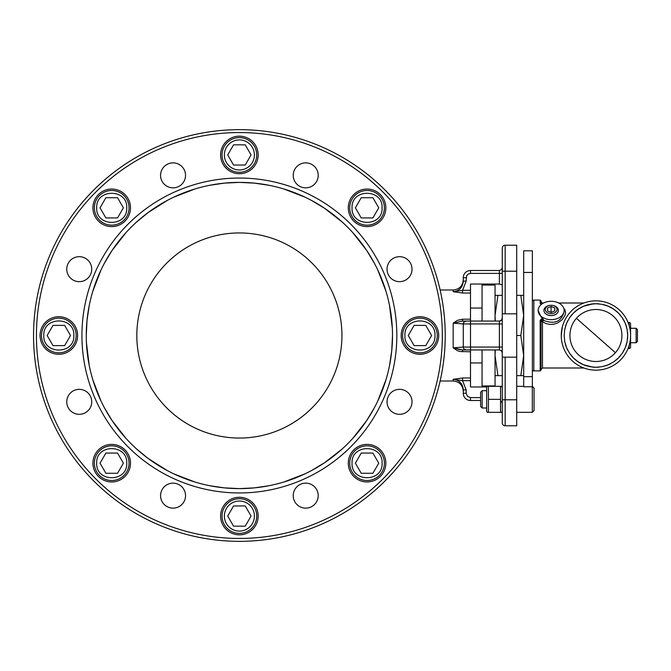 <?xml version="1.0" encoding="UTF-8"?>
<svg xmlns="http://www.w3.org/2000/svg" width="671" height="671" viewBox="0 0 671 671"><rect width="100%" height="100%" fill="white"/><g stroke="black" fill="none" stroke-linecap="round" stroke-linejoin="round"><path stroke-width="1.01" d="M615.424 352.694A26.001 26.001 0 0 0 613.118 315.999A26.001 26.001 0 0 0 576.414 318.306A26.001 26.001 0 0 0 578.729 355.001A26.001 26.001 0 0 0 615.424 352.694L576.414 318.306M33.55 335.5A205.838 205.838 0 0 0 239.388 541.338A205.838 205.838 0 0 0 445.225 335.5A205.838 205.838 0 0 0 239.388 129.662A205.838 205.838 0 0 0 33.55 335.5M239.388 178.05A157.45 157.45 0 0 0 81.937 335.5A157.45 157.45 0 0 0 239.388 492.95A157.45 157.45 0 0 0 396.829 335.5A157.45 157.45 0 0 0 239.388 178.05M258.167 516.058A18.78 18.78 0 0 1 239.388 534.837A18.78 18.78 0 0 1 220.608 516.058A18.78 18.78 0 0 1 239.388 497.278A18.78 18.78 0 0 1 258.167 516.058M130.493 463.175A18.78 18.78 0 0 1 111.713 481.954A18.78 18.78 0 0 1 92.933 463.175A18.78 18.78 0 0 1 111.713 444.395A18.78 18.78 0 0 1 130.493 463.175M77.61 335.5A18.78 18.78 0 0 1 58.83 354.28A18.78 18.78 0 0 1 40.05 335.5A18.78 18.78 0 0 1 58.83 316.72A18.78 18.78 0 0 1 77.61 335.5M130.493 207.825A18.78 18.78 0 0 1 111.713 226.605A18.78 18.78 0 0 1 92.933 207.825A18.78 18.78 0 0 1 111.713 189.046A18.78 18.78 0 0 1 130.493 207.825M258.167 154.942A18.78 18.78 0 0 1 239.388 173.722A18.78 18.78 0 0 1 220.608 154.942A18.78 18.78 0 0 1 239.388 136.163A18.78 18.78 0 0 1 258.167 154.942M385.842 207.825A18.78 18.78 0 0 1 367.062 226.605A18.78 18.78 0 0 1 348.283 207.825A18.78 18.78 0 0 1 367.062 189.046A18.78 18.78 0 0 1 385.842 207.825M438.725 335.5A18.78 18.78 0 0 1 419.945 354.28A18.78 18.78 0 0 1 401.166 335.5A18.78 18.78 0 0 1 419.945 316.72A18.78 18.78 0 0 1 438.725 335.5M385.842 463.175A18.78 18.78 0 0 1 367.062 481.954A18.78 18.78 0 0 1 348.283 463.175A18.78 18.78 0 0 1 367.062 444.395A18.78 18.78 0 0 1 385.842 463.175M185.54 495.643A12.489 12.489 0 0 1 173.051 508.132A12.489 12.489 0 0 1 160.562 495.643A12.489 12.489 0 0 1 173.051 483.154A12.489 12.489 0 0 1 185.54 495.643M318.205 175.357A12.489 12.489 0 0 1 305.716 187.846A12.489 12.489 0 0 1 293.227 175.357A12.489 12.489 0 0 1 305.716 162.868A12.489 12.489 0 0 1 318.205 175.357M318.205 495.643A12.489 12.489 0 0 1 305.716 508.132A12.489 12.489 0 0 1 293.227 495.643A12.489 12.489 0 0 1 305.716 483.154A12.489 12.489 0 0 1 318.205 495.643M91.734 401.837A12.489 12.489 0 0 1 79.245 414.326A12.489 12.489 0 0 1 66.756 401.837A12.489 12.489 0 0 1 79.245 389.339A12.489 12.489 0 0 1 91.734 401.837M91.734 269.163A12.489 12.489 0 0 1 79.245 281.661A12.489 12.489 0 0 1 66.756 269.163A12.489 12.489 0 0 1 79.245 256.674A12.489 12.489 0 0 1 91.734 269.163M185.54 175.357A12.489 12.489 0 0 1 173.051 187.846A12.489 12.489 0 0 1 160.562 175.357A12.489 12.489 0 0 1 173.051 162.868A12.489 12.489 0 0 1 185.54 175.357M412.019 269.163A12.489 12.489 0 0 1 399.53 281.661A12.489 12.489 0 0 1 387.041 269.163A12.489 12.489 0 0 1 399.53 256.674A12.489 12.489 0 0 1 412.019 269.163M412.019 401.837A12.489 12.489 0 0 1 399.53 414.326A12.489 12.489 0 0 1 387.041 401.837A12.489 12.489 0 0 1 399.53 389.339A12.489 12.489 0 0 1 412.019 401.837M239.388 182.386A153.114 153.114 0 0 0 86.274 335.5A153.114 153.114 0 0 0 239.388 488.614A153.114 153.114 0 0 0 392.501 335.5A153.114 153.114 0 0 0 239.388 182.386M367.062 480.511A17.337 17.337 0 0 0 384.391 463.175A17.337 17.337 0 0 0 367.062 445.838A17.337 17.337 0 0 0 349.725 463.175A17.337 17.337 0 0 0 367.062 480.511A17.337 17.337 0 0 0 384.391 463.175A17.337 17.337 0 0 0 367.062 445.838M361.224 453.059L372.9 453.059L378.738 463.175L372.9 473.281L361.224 473.281L355.387 463.175L361.224 453.059M419.945 318.163A17.337 17.337 0 0 1 437.274 335.5A17.337 17.337 0 0 0 419.945 318.163A17.337 17.337 0 0 0 402.608 335.5A17.337 17.337 0 0 0 419.945 352.837A17.337 17.337 0 0 0 437.274 335.5A17.337 17.337 0 0 0 419.945 318.163M367.062 225.162A17.337 17.337 0 0 0 384.391 207.825A17.337 17.337 0 0 0 367.062 190.489A17.337 17.337 0 0 0 349.725 207.825A17.337 17.337 0 0 0 367.062 225.162A17.337 17.337 0 0 0 384.391 207.825A17.337 17.337 0 0 0 367.062 190.489M361.224 197.719L372.9 197.719L378.738 207.825L372.9 217.941L361.224 217.941L355.387 207.825L361.224 197.719M222.051 154.942A17.337 17.337 0 0 1 239.388 137.605A17.337 17.337 0 0 0 222.051 154.942A17.337 17.337 0 0 0 239.388 172.279A17.337 17.337 0 0 0 256.716 154.942A17.337 17.337 0 0 0 239.388 137.605A17.337 17.337 0 0 1 256.716 154.942A17.337 17.337 0 0 1 239.388 172.279A17.337 17.337 0 0 1 222.051 154.942M111.713 225.162A17.337 17.337 0 0 0 129.05 207.825A17.337 17.337 0 0 0 111.713 190.489A17.337 17.337 0 0 0 94.376 207.825A17.337 17.337 0 0 0 111.713 225.162A17.337 17.337 0 0 0 129.05 207.825A17.337 17.337 0 0 0 111.713 190.489M105.875 197.719L117.551 197.719L123.389 207.825L117.551 217.941L105.875 217.941L100.038 207.825L105.875 197.719M58.83 352.837A17.337 17.337 0 0 1 41.493 335.5A17.337 17.337 0 0 0 58.83 352.837A17.337 17.337 0 0 0 76.159 335.5A17.337 17.337 0 0 0 58.83 318.163A17.337 17.337 0 0 0 41.493 335.5A17.337 17.337 0 0 0 58.83 352.837A17.337 17.337 0 0 0 76.159 335.5A17.337 17.337 0 0 0 58.83 318.163M111.713 480.511A17.337 17.337 0 0 0 129.05 463.175A17.337 17.337 0 0 0 111.713 445.838A17.337 17.337 0 0 0 94.376 463.175A17.337 17.337 0 0 0 111.713 480.511A17.337 17.337 0 0 0 129.05 463.175A17.337 17.337 0 0 0 111.713 445.838M105.875 453.059L117.551 453.059L123.389 463.175L117.551 473.281L105.875 473.281L100.038 463.175L105.875 453.059M256.716 516.058A17.337 17.337 0 0 1 239.388 533.395A17.337 17.337 0 0 0 256.716 516.058A17.337 17.337 0 0 0 239.388 498.721A17.337 17.337 0 0 0 222.051 516.058A17.337 17.337 0 0 0 239.388 533.395A17.337 17.337 0 0 0 256.716 516.058A17.337 17.337 0 0 0 239.388 498.721M239.388 232.946A102.554 102.554 0 0 0 136.825 335.5A102.554 102.554 0 0 0 239.388 438.054A102.554 102.554 0 0 0 341.942 335.5A102.554 102.554 0 0 0 239.388 232.946M502.277 323.942L499.392 323.942L499.392 321.057A2.885 2.885 0 0 0 501.43 320.21L499.392 321.057L470.497 321.057L470.497 319.203L462.571 319.203L457.437 320.344L453.168 323.162L463.275 323.942L463.275 347.058L453.168 347.838L457.437 350.665L459.929 351.495L470.497 351.797L470.497 349.943L462.571 349.943L462.571 351.797M470.497 319.203L470.497 284.043L499.392 284.043L502.277 284.94L499.392 284.043L499.392 270.497L501.43 269.65L502.277 267.612A2.885 2.885 0 0 1 502.227 268.174M470.497 290.325L462.571 290.325L453.168 291.7L462.571 293.017L470.497 293.017M499.392 270.497L470.497 270.497A7.222 7.222 0 0 0 463.275 277.719L463.275 281.099L466.169 281.099L462.571 290.325L462.571 293.017M462.571 319.203L462.571 321.057L470.497 321.057L466.169 321.057L464.122 321.904L463.275 323.942L499.392 323.942L499.392 347.058L502.277 347.058M457.832 349.23L462.571 349.943L453.168 347.838L453.168 323.162L462.571 321.057L470.497 321.057L470.497 320.545M470.497 377.983L462.571 377.983L453.168 379.3L462.571 380.675L470.497 380.675L470.497 351.797M462.571 377.983L462.571 380.683L466.169 389.901L463.275 389.901L463.275 393.281A7.222 7.222 0 0 0 470.497 400.503L480.612 400.503M470.497 350.455L470.497 349.943L462.571 349.943L499.392 349.943L501.43 350.79L502.277 352.837L501.43 350.79L499.392 349.943L499.392 347.058L463.275 347.058A2.885 2.885 0 0 0 464.122 349.096L463.334 347.62M462.571 349.943L499.392 349.943M502.277 386.06L501.43 386.714L502.277 386.06M486.903 386.957L470.497 386.957L470.497 380.675M464.558 349.457A2.885 2.885 0 0 1 464.122 349.096L466.169 349.943A2.885 2.885 0 0 1 464.567 349.457L465.062 349.725A2.885 2.885 0 0 1 464.567 349.457M501.43 320.21A2.885 2.885 0 0 0 502.277 318.163L501.43 320.21M499.392 321.057L466.169 321.057A2.885 2.885 0 0 0 464.567 321.543L465.062 321.275L464.567 321.543M464.558 321.543A2.885 2.885 0 0 0 463.275 323.942M505.171 357.165L516.72 357.165L516.72 425.783L505.171 425.783A2.885 2.885 0 0 1 503.124 424.936A2.885 2.885 0 0 0 505.171 425.783L505.171 357.165L502.277 357.165L502.277 422.889L502.277 411.323L501.698 412.338L500.532 412.338L500.532 386.337L501.698 386.337L488.421 386.337L488.421 399.337L500.532 399.337M502.277 357.165L502.277 313.835L516.72 313.835L516.72 245.217L505.171 245.217A2.885 2.885 0 0 0 502.277 248.111L502.277 313.835M502.277 261.916L502.277 248.111A2.885 2.885 0 0 1 503.124 246.064M488.421 399.337L488.421 412.338L487.263 412.338L501.698 412.338M488.421 386.337L487.263 386.337L488.421 386.337M487.263 412.338L486.676 411.323L486.676 387.352L487.263 386.337M482.164 390.673L480.612 392.225L480.612 406.45L482.164 408.002L482.164 390.673L486.676 390.673M501.791 269.214A2.885 2.885 0 0 1 501.43 269.65M463.275 281.099C462.738 287.44 459.367 290.971 453.168 291.7L453.168 289.998L440.134 289.998M466.169 349.943L465.062 349.725A2.885 2.885 0 0 0 466.169 349.943L464.122 349.096M464.122 321.904L463.334 323.38L464.122 321.904M465.599 321.107L465.062 321.275L465.599 321.107M501.43 401.35L502.277 403.388A2.885 2.885 0 0 0 501.43 401.35M440.134 381.002L453.168 381.002L453.168 379.3C459.358 380.021 462.73 383.56 463.275 389.901M503.124 424.936A2.885 2.885 0 0 1 502.277 422.889A2.885 2.885 0 0 0 503.124 424.936A2.885 2.885 0 0 1 502.277 422.889M516.72 357.165L516.72 313.835M532.321 386.781L532.321 412.338L534.057 410.602L534.057 388.073L532.363 386.337M534.057 391L534.057 403.506M532.363 253.688L532.363 250.786L523.699 250.786L523.699 272.451L532.363 272.451L532.363 253.688M532.363 376.666L523.699 376.666L523.699 386.781L532.363 386.781L532.363 272.451M532.363 369.444A1.443 1.443 0 0 0 533.806 370.887L533.806 300.113A1.443 1.443 0 0 0 532.363 301.556M540.163 320.293L540.163 370.887L541.036 370.023L541.036 320.671L541.832 319.287L543.342 319.43L542.252 318.104L540.163 320.293L541.036 320.671M564.143 311.378L564.143 310.48A13.001 9.193 180 0 1 551.143 319.664A13.001 9.193 180 0 1 538.142 310.48A13.001 9.193 180 0 1 551.143 301.287A13.001 9.193 180 0 1 564.143 310.48L564.143 311.495C561.442 321.745 554.514 324.672 543.342 320.285L543.342 319.43M542.252 318.104L541.036 316.93L538.142 310.48M541.036 321.099L542.478 320.084A1.443 1.023 180 0 1 543.342 320.285L542.478 321.711A1.443 0.612 0 0 1 541.036 321.099M533.806 300.113L540.163 300.113L540.163 303.544A0.864 0.78 0 0 1 541.019 304.189M541.036 304.198L541.036 300.977L540.163 300.113M540.163 303.544L541.254 304.508M542.478 303.627L541.036 301.556L541.036 304.424M636.125 328.421L636.125 342.722L630.589 342.722L630.589 347.058L630.589 323.942A1.443 1.443 0 0 0 629.146 322.499L628.056 322.499A34.666 34.666 0 0 0 561.258 335.5A34.666 34.666 0 0 0 595.923 370.166A34.666 34.666 0 0 0 630.589 335.5A34.666 34.666 0 0 1 595.923 370.166A34.666 34.666 0 0 0 630.589 335.5A34.666 34.666 0 0 0 595.923 300.834A34.666 34.666 0 0 0 561.258 335.5L562.357 326.836M565.393 344.324L565.351 344.164A31.78 31.78 0 0 0 567.892 350.472M571.356 355.664A31.78 31.78 0 0 0 575.76 360.059A31.78 31.78 0 0 1 573.453 357.97M575.768 360.067A31.78 31.78 0 0 0 580.935 363.523M580.943 363.531A31.78 31.78 0 0 0 586.697 365.913A31.78 31.78 0 0 1 580.943 363.531M595.076 367.263A31.78 31.78 0 0 1 592.812 367.129A31.78 31.78 0 0 0 599.035 367.129A31.78 31.78 0 0 1 595.831 367.28L596.326 367.272M605.15 365.913A31.78 31.78 0 0 0 610.895 363.531A31.78 31.78 0 0 1 605.15 365.913M613.579 361.921A31.78 31.78 0 0 0 616.079 360.067M616.087 360.059A31.78 31.78 0 0 0 620.482 355.664A31.78 31.78 0 0 1 616.087 360.059M626.16 345.271A31.78 31.78 0 0 1 622.344 353.156A31.78 31.78 0 0 0 627.091 341.698M627.628 337.664A31.78 31.78 0 0 1 627.544 338.612A31.78 31.78 0 0 0 627.544 332.388A31.78 31.78 0 0 1 627.628 333.336A31.78 31.78 0 0 0 627.544 332.38A31.78 31.78 0 0 1 627.704 335.5M592.896 367.138L583.384 364.697L577.211 361.183L573.487 358.004M570.61 354.707L570.014 353.911M626.043 325.368L626.202 325.854M630.589 323.942L630.589 328.278L636.125 328.278L637.45 329.604L637.45 341.279M629.146 345.406L629.146 348.501A1.443 1.443 0 0 0 630.589 347.058M583.854 368.002L542.478 368.002L542.478 321.711L545.942 323.531L549.843 324.428L553.869 324.227L557.643 322.977L562.256 319.631L565.024 315.378L565.586 312.518L565.024 309.977L563.757 308.257M592.896 303.862L583.384 306.303M581.111 307.385L577.219 309.809M576.909 310.036L573.487 312.996L577.211 309.809L583.384 306.303L589.037 304.475L594.54 303.753M596.326 303.728A31.78 31.78 0 0 1 599.035 303.871A31.78 31.78 0 0 0 592.812 303.871A31.78 31.78 0 0 1 596.326 303.728L596.326 303.728A31.78 31.78 0 0 1 599.035 303.871A31.78 31.78 0 0 0 592.812 303.871A31.78 31.78 0 0 1 596.326 303.728L595.806 303.72M570.04 317.064L570.845 315.982M573.453 313.03A31.78 31.78 0 0 1 578.268 309.079A31.78 31.78 0 0 0 571.356 315.336A31.78 31.78 0 0 1 578.268 309.079A31.78 31.78 0 0 0 573.453 313.03M580.943 307.469A31.78 31.78 0 0 1 592.803 303.879A31.78 31.78 0 0 0 580.943 307.469A31.78 31.78 0 0 1 586.697 305.087A31.78 31.78 0 0 0 580.943 307.469M602.122 304.332A31.78 31.78 0 0 1 616.079 310.933A31.78 31.78 0 0 0 602.122 304.332A31.78 31.78 0 0 1 616.079 310.933A31.78 31.78 0 0 0 602.122 304.332M616.087 310.941A31.78 31.78 0 0 1 620.482 315.336A31.78 31.78 0 0 0 616.087 310.941A31.78 31.78 0 0 1 620.482 315.336A31.78 31.78 0 0 0 616.087 310.941M622.344 317.844A31.78 31.78 0 0 1 627.091 329.302A31.78 31.78 0 0 0 622.344 317.844A31.78 31.78 0 0 1 627.091 329.302A31.78 31.78 0 0 0 622.344 317.844M567.892 320.528A31.78 31.78 0 0 0 565.51 326.274A31.78 31.78 0 0 1 567.892 320.528M558.364 310.438A7.222 5.108 180 0 1 558.364 310.48A7.222 5.108 180 0 1 551.268 315.58A7.222 5.108 180 0 1 543.921 310.48A7.222 5.108 180 0 1 543.921 310.438M551.268 315.504A7.222 5.108 0 0 0 558.364 310.396A7.222 5.108 0 0 0 551.017 305.288A7.222 5.108 0 0 0 543.921 310.396A7.222 5.108 0 0 0 551.268 315.504M551.042 305.288A5.896 4.169 180 0 1 557.039 309.381A5.896 4.169 180 0 1 551.243 313.617A5.896 4.169 180 0 1 545.255 309.524A5.896 4.169 180 0 1 551.042 305.288M554.716 307.939L554.791 310.883L551.218 312.401L547.57 310.975L547.494 308.023L551.076 306.504L554.716 307.939L554.716 310.916M551.076 312.35L551.076 306.504M523.699 376.666L523.699 272.451M523.699 375.634L520.805 375.634L523.699 355.571L520.805 335.5L523.699 315.429L520.805 295.366L523.699 295.366M520.805 375.634L516.72 375.634M502.277 375.634L495.047 375.634M495.29 349.943L495.047 355.571L497.941 375.634M520.805 335.5L516.72 335.5M495.047 295.366L497.941 295.366L495.047 315.429L495.29 321.057M520.805 295.366L516.72 295.366M502.277 295.366L497.941 295.366M495.047 321.057L495.047 285.049L482.055 285.049L482.055 321.057M482.055 349.943L482.055 385.951L495.047 385.951L495.047 349.943M482.055 362.944L470.497 362.944M470.497 308.056L482.055 308.056M414.108 325.385L425.783 325.385L431.621 335.5L425.783 345.615L414.108 345.615L408.27 335.5L414.108 325.385M233.55 144.827L245.225 144.827L251.063 154.942L245.225 165.049L233.55 165.049L227.712 154.942L233.55 144.827M52.992 325.385L64.668 325.385L70.505 335.5L64.668 345.615L52.992 345.615L47.155 335.5L52.992 325.385M233.55 505.951L245.225 505.951L251.063 516.058L245.225 526.173L233.55 526.173L227.712 516.058L233.55 505.951M86.458 342.99L89.218 365.393M92.858 379.92L100.977 400.973M104.341 407.658L112.074 420.566L125.955 438.348M136.54 448.933L148.174 458.478L167.23 470.547M173.906 473.911L194.967 482.03M209.486 485.67L224.382 487.876L239.388 488.614L254.393 487.876L269.281 485.67M283.808 482.03L304.86 473.911M311.545 470.547L324.454 462.805L342.235 448.933M352.812 438.348L366.693 420.566L374.435 407.658M377.79 400.973L385.917 379.92M389.549 365.393L391.763 350.505L392.501 335.5M392.317 328.01L389.549 305.607M385.917 291.08L377.79 270.027M374.435 263.342L366.693 250.434L352.812 232.652M342.235 222.067L324.454 208.195L311.545 200.453M304.86 197.089L283.808 188.97M269.281 185.33L254.393 183.124L239.388 182.386L224.382 183.124L209.486 185.33M194.967 188.97L173.906 197.089M167.23 200.453L148.174 212.522L136.54 222.067M125.955 232.652L112.074 250.434L104.341 263.342M100.977 270.027L92.858 291.08M89.218 305.607L87.012 320.495L86.274 335.5M239.388 541.338A205.838 205.838 0 0 0 445.225 335.5A205.838 205.838 0 0 0 239.388 129.662M442.332 335.5A202.944 202.944 0 0 1 239.388 538.444A202.944 202.944 0 0 1 36.435 335.5A202.944 202.944 0 0 1 239.388 132.556A202.944 202.944 0 0 1 442.332 335.5M352.04 463.175C351.109 443.791 383.015 443.791 382.084 463.175C383.015 482.55 351.109 482.55 352.04 463.175M402.608 335.5A17.337 17.337 0 0 0 419.945 352.837A17.337 17.337 0 0 0 437.274 335.5M404.923 335.5C403.992 316.116 435.898 316.116 434.967 335.5C435.898 354.884 403.992 354.884 404.923 335.5M352.04 207.825C351.109 188.45 383.015 188.45 382.084 207.825C383.015 227.209 351.109 227.209 352.04 207.825M224.366 154.942A15.022 15.022 0 0 1 239.388 139.92A15.022 15.022 0 0 1 254.41 154.942A15.022 15.022 0 0 1 239.388 169.964A15.022 15.022 0 0 1 224.366 154.942M96.691 207.825C95.76 188.45 127.666 188.45 126.735 207.825C127.666 227.209 95.76 227.209 96.691 207.825M43.808 335.5C42.877 316.116 74.783 316.116 73.852 335.5C74.783 354.884 42.877 354.884 43.808 335.5M96.691 463.175C95.76 443.791 127.666 443.791 126.735 463.175C127.666 482.55 95.76 482.55 96.691 463.175M224.366 516.058A15.022 15.022 0 0 1 239.388 501.036A15.022 15.022 0 0 1 254.41 516.058A15.022 15.022 0 0 1 239.388 531.08A15.022 15.022 0 0 1 224.366 516.058M502.277 352.837L501.43 350.79M470.497 349.943L470.497 321.057M502.277 273.391L470.497 273.391L470.497 270.497A7.222 7.222 0 0 0 465.397 272.611M466.169 281.099L466.68 275.68L468.09 274.12L470.497 273.391M466.169 277.719L463.275 277.719M480.612 397.609L470.497 397.609L470.497 400.503M470.497 397.609L467.435 396.343L466.169 393.281L463.275 393.281M466.169 393.281L466.169 389.901M516.72 399.782L502.277 399.782M505.171 313.835L505.171 271.218L502.277 271.218M516.72 271.218L505.171 271.218L505.171 245.217M561.258 335.5A34.666 34.666 0 0 0 595.923 370.166A34.666 34.666 0 0 0 630.589 335.5M595.923 303.72L602.122 304.332L608.085 306.144L613.579 309.079L618.394 313.03L622.344 317.844L625.28 323.338L627.091 329.302L627.704 335.5L627.091 341.698L625.28 347.662L622.344 353.156L618.394 357.97L613.579 361.921L608.085 364.856L602.122 366.668L595.923 367.28L589.725 366.668L583.762 364.856L578.268 361.921L573.453 357.97L569.503 353.156L566.559 347.662L564.756 341.698L564.143 335.5L564.756 329.302L566.559 323.338L569.503 317.844L573.453 313.03L578.268 309.079L583.762 306.144L589.725 304.332L595.923 303.72M629.146 322.499L629.146 325.594M222.051 516.058A17.337 17.337 0 0 0 239.388 533.395M502.277 387.352L501.698 386.337M482.164 408.002L486.676 408.002M453.168 289.998C459.308 289.402 462.68 286.031 463.275 279.891M453.168 381.002C459.308 381.598 462.68 384.969 463.275 391.109M516.72 412.338L532.321 412.338M516.72 386.337L523.699 386.337M533.806 370.887L540.163 370.887M628.056 348.501L629.146 348.501M542.478 368.002L541.036 369.444M542.478 302.998L543.577 302.998M558.708 302.998L583.854 302.998M637.45 341.396L636.125 342.722"/></g></svg>
